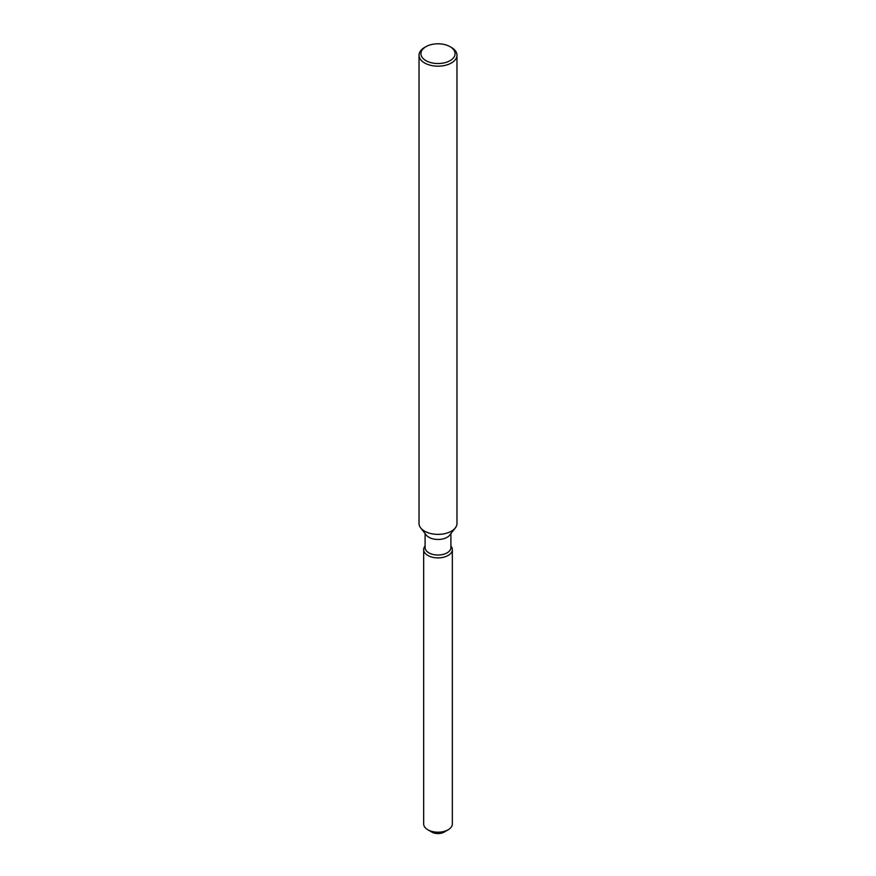 <?xml version="1.0" encoding="UTF-8"?>
<svg xmlns="http://www.w3.org/2000/svg" width="876" height="876" viewBox="0 0 876 876"><rect width="100%" height="100%" fill="white"/><g stroke="black" fill="none" stroke-linecap="round" stroke-linejoin="round"><path stroke-width="1.31" d="M452.334 549.602A14.334 8.278 180 0 1 448.129 555.461A14.334 8.278 180 0 0 451.085 546.23L451.085 546.23A14.334 8.278 180 0 1 452.334 549.602L452.334 823.922A14.334 8.278 180 0 1 448.129 829.78L444.11 832.101A8.64 4.982 180 0 1 430.401 830.941M450.899 533.604L450.899 547.577A12.899 7.446 180 0 1 447.121 552.844A12.899 7.446 180 0 1 433.062 554.464A12.899 7.446 180 0 1 425.101 547.577L425.101 533.604M448.129 555.461A14.334 8.278 180 0 1 429.875 556.424A14.334 8.278 180 0 1 424.915 546.23A14.334 8.278 180 0 0 423.666 549.602A14.334 8.278 180 0 0 432.514 557.256A14.334 8.278 180 0 0 448.129 555.461M450.078 46.691L451.425 47.468A18.976 10.961 180 0 1 456.976 55.21L456.976 523.41A18.976 10.961 180 0 1 455.323 527.889L449.771 535.061A12.899 7.446 180 0 1 447.121 537.284A12.899 7.446 180 0 1 426.229 535.061L420.677 527.889A18.976 10.961 180 0 1 419.024 523.41L419.024 55.21A18.976 10.961 180 0 1 424.575 47.468L425.922 46.691A17.082 9.866 180 0 1 450.078 46.691A17.082 9.866 180 0 1 450.078 60.641A17.082 9.866 180 0 1 425.922 60.641A17.082 9.866 180 0 1 425.922 46.691L424.575 47.468M455.323 527.889A18.976 10.961 180 0 1 451.425 531.163A18.976 10.961 180 0 1 420.677 527.889M456.976 55.21A18.976 10.961 180 0 1 451.425 62.962A18.976 10.961 180 0 1 430.74 65.339A18.976 10.961 180 0 1 419.024 55.21M427.871 829.78L431.89 832.101A8.64 4.982 180 0 0 444.11 832.101L448.129 829.78A14.334 8.278 180 0 1 427.871 829.78A14.334 8.278 180 0 1 423.666 823.922L423.666 549.602"/></g></svg>
